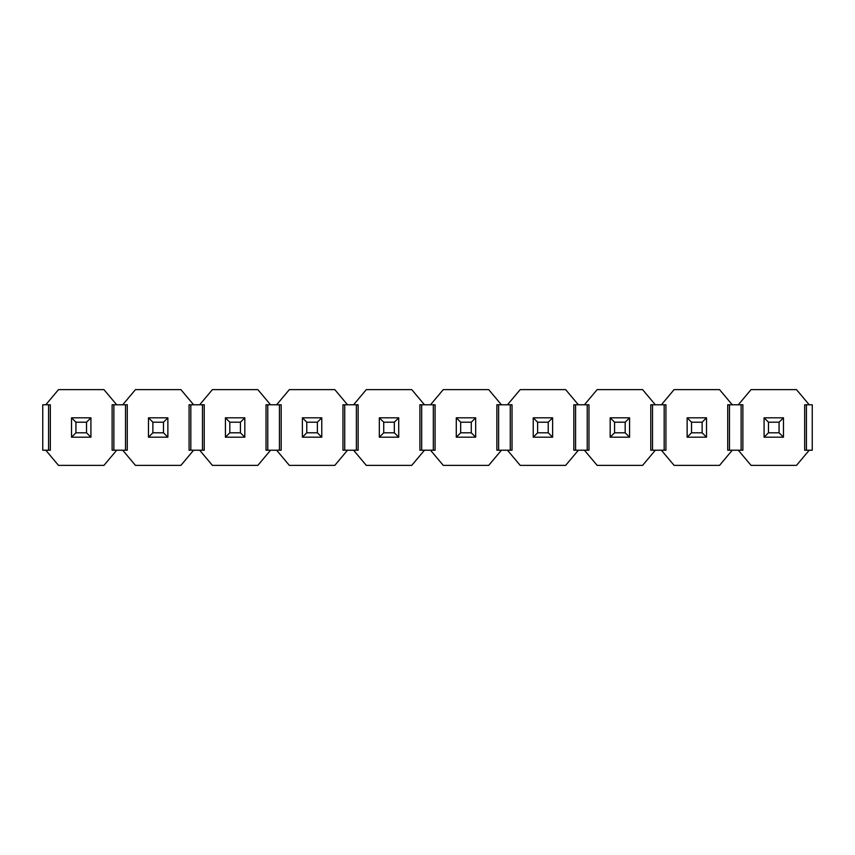 <?xml version="1.0" encoding="UTF-8"?>
<svg xmlns="http://www.w3.org/2000/svg" width="855" height="855" viewBox="0 0 855 855"><rect width="100%" height="100%" fill="white"/><g stroke="black" fill="none" stroke-linecap="round" stroke-linejoin="round"><path stroke-width="1.28" d="M768.474 432.801L764.081 437.194L764.081 417.806L783.469 417.806L779.076 422.199L768.474 422.199L768.474 432.801L779.076 432.801L779.076 422.199M764.081 417.806L768.474 422.199M779.076 432.801L783.469 437.194L783.469 417.806M764.081 437.194L783.469 437.194M691.524 432.801L687.131 437.194L687.131 417.806L706.519 417.806L702.126 422.199L691.524 422.199L691.524 432.801L702.126 432.801L702.126 422.199M687.131 417.806L691.524 422.199M702.126 432.801L706.519 437.194L706.519 417.806M687.131 437.194L706.519 437.194M614.574 432.801L610.181 437.194L610.181 417.806L629.569 417.806L625.176 422.199L614.574 422.199L614.574 432.801L625.176 432.801L625.176 422.199M610.181 417.806L614.574 422.199M625.176 432.801L629.569 437.194L629.569 417.806M610.181 437.194L629.569 437.194M537.624 432.801L533.231 437.194L533.231 417.806L552.619 417.806L548.226 422.199L537.624 422.199L537.624 432.801L548.226 432.801L548.226 422.199M533.231 417.806L537.624 422.199M548.226 432.801L552.619 437.194L552.619 417.806M533.231 437.194L552.619 437.194M460.674 432.801L456.281 437.194L456.281 417.806L475.669 417.806L471.276 422.199L460.674 422.199L460.674 432.801L471.276 432.801L471.276 422.199M456.281 417.806L460.674 422.199M471.276 432.801L475.669 437.194L475.669 417.806M456.281 437.194L475.669 437.194M383.724 432.801L379.331 437.194L379.331 417.806L398.719 417.806L394.326 422.199L383.724 422.199L383.724 432.801L394.326 432.801L394.326 422.199M379.331 417.806L383.724 422.199M394.326 432.801L398.719 437.194L398.719 417.806M379.331 437.194L398.719 437.194M306.774 432.801L302.381 437.194L302.381 417.806L321.769 417.806L317.376 422.199L306.774 422.199L306.774 432.801L317.376 432.801L317.376 422.199M302.381 417.806L306.774 422.199M317.376 432.801L321.769 437.194L321.769 417.806M302.381 437.194L321.769 437.194M229.824 432.801L225.431 437.194L225.431 417.806L244.819 417.806L240.426 422.199L229.824 422.199L229.824 432.801L240.426 432.801L240.426 422.199M225.431 417.806L229.824 422.199M240.426 432.801L244.819 437.194L244.819 417.806M225.431 437.194L244.819 437.194M152.874 432.801L148.481 437.194L148.481 417.806L167.869 417.806L163.476 422.199L152.874 422.199L152.874 432.801L163.476 432.801L163.476 422.199M148.481 417.806L152.874 422.199M163.476 432.801L167.869 437.194L167.869 417.806M148.481 437.194L167.869 437.194M75.924 432.801L71.531 437.194L71.531 417.806L90.919 417.806L86.526 422.199L75.924 422.199L75.924 432.801L86.526 432.801L86.526 422.199M71.531 417.806L75.924 422.199M86.526 432.801L90.919 437.194L90.919 417.806M71.531 437.194L90.919 437.194M45.775 404.778L58.493 389.634L103.957 389.634L116.675 404.778L112.123 404.778L112.123 450.222L116.675 450.222L103.957 465.366L58.493 465.366L45.775 450.222L50.327 450.222L50.327 404.778L42.75 404.778L42.75 450.222L45.775 450.222M127.277 404.778L127.277 450.222L122.725 450.222L135.443 465.366L180.907 465.366L193.625 450.222L189.073 450.222L189.073 404.778L193.625 404.778L180.907 389.634L135.443 389.634L122.725 404.778L127.277 404.778M190.825 450.222L190.825 404.778M193.625 450.222L204.227 450.222L204.227 404.778L193.625 404.778M202.475 450.222L202.475 404.778M116.675 404.778L122.725 404.778M113.875 404.778L113.875 450.222M116.675 450.222L122.725 450.222M125.525 450.222L125.525 404.778M270.575 450.222L281.177 450.222L281.177 404.778L266.023 404.778L266.023 450.222L270.575 450.222L257.857 465.366L212.393 465.366L199.675 450.222M267.775 450.222L267.775 404.778M270.575 404.778L257.857 389.634L212.393 389.634L199.675 404.778M279.425 450.222L279.425 404.778M276.625 404.778L289.343 389.634L334.807 389.634L347.525 404.778L342.973 404.778L342.973 450.222L358.127 450.222L358.127 404.778L347.525 404.778M344.725 450.222L344.725 404.778M356.375 450.222L356.375 404.778M276.625 450.222L289.343 465.366L334.807 465.366L347.525 450.222M424.475 450.222L435.077 450.222L435.077 404.778L419.923 404.778L419.923 450.222L424.475 450.222L411.757 465.366L366.293 465.366L353.575 450.222M421.675 450.222L421.675 404.778M424.475 404.778L411.757 389.634L366.293 389.634L353.575 404.778M433.325 450.222L433.325 404.778M430.525 404.778L443.243 389.634L488.707 389.634L501.425 404.778L496.873 404.778L496.873 450.222L512.027 450.222L512.027 404.778L501.425 404.778M498.625 450.222L498.625 404.778M510.275 450.222L510.275 404.778M430.525 450.222L443.243 465.366L488.707 465.366L501.425 450.222M578.375 450.222L588.977 450.222L588.977 404.778L573.823 404.778L573.823 450.222L578.375 450.222L565.657 465.366L520.193 465.366L507.475 450.222M575.575 450.222L575.575 404.778M578.375 404.778L565.657 389.634L520.193 389.634L507.475 404.778M587.225 450.222L587.225 404.778M584.425 404.778L597.143 389.634L642.607 389.634L655.325 404.778L650.773 404.778L650.773 450.222L665.927 450.222L665.927 404.778L655.325 404.778M652.525 450.222L652.525 404.778M664.175 450.222L664.175 404.778M584.425 450.222L597.143 465.366L642.607 465.366L655.325 450.222M732.275 450.222L742.877 450.222L742.877 404.778L727.723 404.778L727.723 450.222L732.275 450.222L719.557 465.366L674.093 465.366L661.375 450.222M729.475 450.222L729.475 404.778M732.275 404.778L719.557 389.634L674.093 389.634L661.375 404.778M741.125 450.222L741.125 404.778M738.325 404.778L751.043 389.634L796.507 389.634L809.225 404.778L804.673 404.778L804.673 450.222L812.25 450.222L812.25 404.778L809.225 404.778M806.425 450.222L806.425 404.778M738.325 450.222L751.043 465.366L796.507 465.366L809.225 450.222M48.575 404.778L48.575 450.222"/></g></svg>

